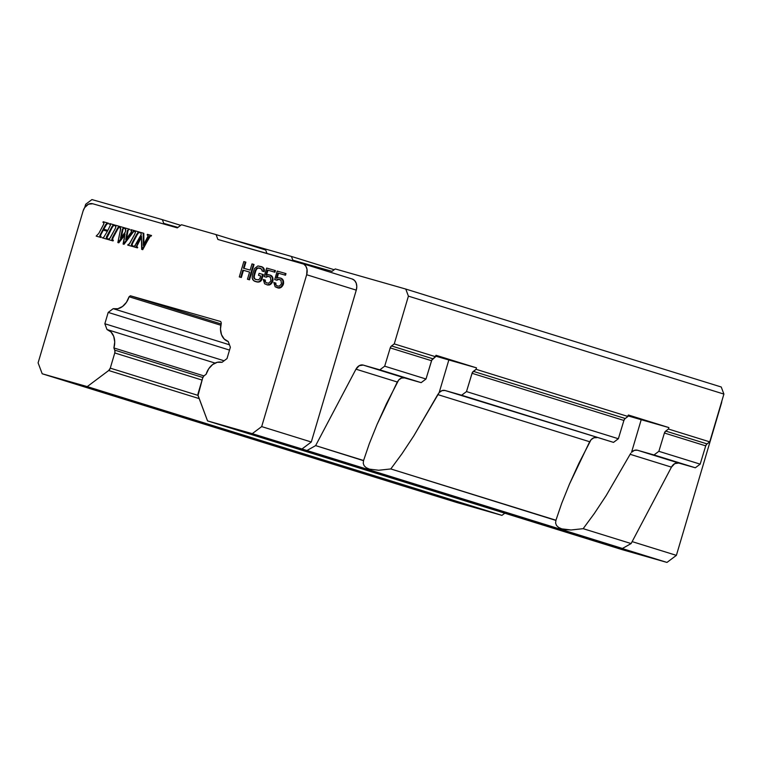 <?xml version="1.0" encoding="UTF-8"?>
<svg xmlns="http://www.w3.org/2000/svg" width="762" height="762" viewBox="0 0 762 762"><rect width="100%" height="100%" fill="white"/><g stroke="black" fill="none" stroke-linecap="round" stroke-linejoin="round"><path stroke-width="1.14" d="M627.878 415.719L642.433 419.767L628.279 415.319L642.395 419.776L628.136 415.785M435.512 355.987L450.066 360.045L435.912 355.597L450.028 360.045L435.769 356.064M623.907 420.453L472.04 373.294L466.496 391.582L618.363 438.741L623.907 420.453L472.04 373.294A3.2 2.4 107.2 0 1 473.354 371.351L625.221 418.5A3.2 2.4 -72.8 0 0 623.907 420.453L624.802 418.881L627.936 416.462L628.374 415.004L668.874 427.577L668.436 429.035L665.721 431.073L707.031 443.903A3.2 2.4 -72.8 0 0 705.717 445.856L664.407 433.026A3.2 2.4 107.2 0 1 665.721 431.073L664.407 433.026L658.863 451.314L654.015 454.952L637.394 450.218L634.384 450.352L631.546 452.304L641.213 419.7L668.874 427.577L628.374 415.004L627.936 416.462L476.069 369.313L472.259 372.723L466.496 391.582L461.648 395.221L613.515 442.379L618.363 438.741L466.496 391.582L461.648 395.221L445.027 390.487L613.515 442.379L445.027 390.487L613.515 442.379L618.363 438.741L623.907 420.453M591.055 439.731L593.884 437.779L596.894 437.636A8.001 5.991 -72.8 0 0 591.055 439.731L589.655 441.741L437.769 394.583L439.179 392.573A8.001 5.991 107.2 0 1 445.027 390.487L442.017 390.63L439.179 392.573L448.837 359.969L476.498 367.856L476.069 369.313L473.354 371.351L625.221 418.5L627.936 416.462L476.069 369.313L476.498 367.856L436.007 355.283L476.498 367.856L448.837 359.969L439.179 392.573L413.842 435.807L401.974 453.752L390.792 468.944L555.946 520.227L561.699 503.349L569.452 484.118L578.901 463.306L591.055 439.731M390.23 347.901A3.2 2.4 107.2 0 1 391.544 345.948L432.854 358.778A3.2 2.4 -72.8 0 0 431.54 360.721L390.23 347.901L384.686 366.189L379.838 369.827L363.217 365.084L421.148 382.648L425.996 379.009L431.768 360.15L435.569 356.73L436.007 355.283L435.569 356.73L394.259 343.91L391.544 345.948L432.854 358.778L435.569 356.73L394.259 343.91L408.413 296.132L394.259 343.91L391.125 346.329L390.23 347.901L431.54 360.721L425.996 379.009L384.686 366.189L425.996 379.009L421.148 382.648L379.838 369.827L421.148 382.648L404.527 377.914A8.001 5.991 -72.8 0 0 398.688 380L401.517 378.057L404.527 377.914L363.217 365.084L379.838 369.827L384.686 366.189L390.23 347.901M363.522 460.686L315.63 445.608L306.953 450.513L252.26 433.664L261.68 426.596L252.26 433.664L301.876 449.066L311.296 442.008L261.68 426.596L306.667 274.739L307.019 269.291L305.857 266.214L303.771 264.128L217.884 239.449L216.065 234.601L181.499 224.742L177.317 227.876L92.726 203.759L88.421 204.216L84.649 207.616L83.087 210.988L38.1 362.855L42.196 373.771L87.23 386.61L108.69 370.513L199.187 398.612L108.69 370.513L110.271 368.141L114.767 352.958L202.073 380.067L114.767 352.958L114.91 350.787L113.909 347.958L114.729 341.919L113.7 336.318L110.995 331.975L107.004 329.536L104.842 323.755L108.204 312.41L113.186 308.677L117.881 308.715L122.539 306.476L126.463 302.276L129.083 296.751L220.79 325.231L129.083 296.751A16.002 11.982 107.2 0 1 113.186 308.677L229.438 344.776L113.186 308.677L108.204 312.41L229.524 350.082L108.204 312.41L104.842 323.755L224.085 360.778L104.842 323.755L107.004 329.536A16.002 11.982 107.2 0 1 107.08 329.555A16.002 11.982 107.2 0 1 113.909 347.958L203.949 375.914L113.909 347.958L114.729 350.129L202.863 377.495L114.729 350.129A3.839 2.877 107.2 0 1 114.767 352.958L110.271 368.141L198.044 395.392L110.271 368.141A3.839 2.877 107.2 0 1 108.69 370.513L87.23 386.61L501.929 515.369L456.895 502.529L402.527 485.765L456.895 502.529L501.929 515.369L87.23 386.61L42.196 373.771L402.527 485.765L42.196 373.771L38.1 362.855L83.087 210.988A9.601 7.191 107.2 0 1 92.726 203.759L177.317 227.876L181.499 224.742L216.065 234.601L265.681 250.003L266.967 253.441L265.681 250.003L216.065 234.601L217.884 239.449L302.476 263.566A9.601 7.191 107.2 0 1 302.6 263.604A9.601 7.191 107.2 0 1 306.667 274.739L356.273 290.141L306.667 274.739L261.68 426.596L311.296 442.008L356.273 290.141A9.601 7.191 -72.8 0 0 352.206 279.006A9.601 7.191 -72.8 0 0 352.092 278.968L354.53 280.426L356.178 283.054L356.797 286.474L356.273 290.141L311.296 442.008L301.876 449.066L666.969 562.423L622.249 549.678L207.54 420.91L622.249 549.678L666.969 562.423L676.389 555.365L721.366 403.498L676.389 555.365L632.136 541.62L676.389 555.365L666.969 562.423L617.363 547.021L622.44 548.469L631.117 543.563L671.455 467.135L674.722 463.629L678.704 463.039L637.394 450.218A8.001 5.991 107.2 0 0 631.546 452.304L641.213 419.7L628.107 415.9L668.874 427.577L668.436 429.035L665.721 431.073L707.031 443.903L709.746 441.865L668.436 429.035L709.746 441.865L723.9 394.087L408.413 296.132L723.9 394.087L721.243 387.001L405.765 289.055L408.413 296.132L405.765 289.055L721.243 387.001L723.9 394.087L709.746 441.865L706.612 444.284L705.717 445.856L664.407 433.026L658.863 451.314L654.015 454.952L637.394 450.218L678.704 463.039A8.001 5.991 -72.8 0 0 671.455 467.135L630.136 454.304L606.209 495.538L594.341 513.483L583.168 528.676L571.071 529.981L561.765 528.857L558.565 527.418L556.489 525.447L555.603 523.027L555.946 520.227L561.699 503.349L569.452 484.118L589.655 441.741L437.769 394.583L413.842 435.807L401.974 453.752L390.792 468.944L378.704 470.249L369.399 469.125L366.198 467.687L364.122 465.725L363.236 463.296L363.579 460.496L369.332 443.627L377.085 424.396L386.534 403.574L398.688 380L397.288 382.01L355.968 369.179L315.63 445.608L363.579 460.496L369.332 443.627L377.085 424.396L397.288 382.01L355.968 369.179A8.001 5.991 107.2 0 1 363.217 365.084L359.245 365.674L355.968 369.179L315.63 445.608L306.953 450.513L622.44 548.469L631.117 543.563L671.455 467.135L630.136 454.304L606.209 495.538L594.341 513.483L583.168 528.676L631.117 543.563L583.168 528.676L571.071 529.981L565.985 529.714L561.765 528.857L558.565 527.418L556.489 525.447M435.74 356.168L448.837 359.969L435.74 356.168M332.013 271.348L335.232 268.938L405.765 289.055L335.232 268.938L332.013 271.348L292.837 260.175L332.013 271.348M334.185 269.729L291.436 256.451L292.837 260.175L291.436 256.451L334.185 269.729M180.699 225.342L162.354 219.656L163.754 223.38L177.927 227.419L163.754 223.38L162.354 219.656L180.699 225.342M630.793 453.247L630.136 454.304L630.793 453.247M555.889 520.417L390.792 468.944L378.704 470.249L369.399 469.125L366.198 467.687L364.122 465.725L363.236 463.296L363.579 460.496M678.704 463.039L695.325 467.782L654.015 454.952L695.325 467.782L700.173 464.144L658.863 451.314L700.173 464.144L705.717 445.856L700.173 464.144L695.325 467.782L678.704 463.039M230.353 239.039L291.436 256.451L230.353 239.039M91.945 199.577L162.354 219.656L91.945 199.577L85.677 204.273L91.945 199.577M84.706 207.54L85.677 204.273L84.706 207.54M107.947 238.858L107.652 239.392L102.299 237.849L107.652 239.392L107.042 239.201L107.947 238.858L106.251 237.801L106.861 237.992L107.623 235.953L107.013 235.763L107.623 235.953L112.062 227.705L111.462 227.524L112.062 227.705L113.424 225.704L112.814 225.514L107.013 235.763L106.251 237.801L107.337 238.668L107.042 239.201L102.299 237.849L103.813 237.201L107.385 231.286L102.699 229.953L99.784 235.696L100.413 237.315L96.183 236.106L98.784 233.42L103.222 225.171L103.984 223.237L102.937 222.275L103.213 221.742L107.947 223.085L106.442 223.704L103.156 229.076L107.861 230.41L103.156 229.076L105.651 224.619L107.947 223.085L103.213 221.742L102.937 222.275L103.984 223.237L103.68 224.238L98.784 233.42L96.183 236.106L100.413 237.315L99.784 235.696L102.699 229.953L107.385 231.286L103.813 237.201L102.299 237.849L107.042 239.201L107.337 238.668L106.251 237.801L106.528 236.744L112.176 226.324L114.005 224.809L109.823 223.618L109.538 224.152L110.452 225.028L107.861 230.41L110.452 225.028L109.538 224.152L109.823 223.618L114.614 225L112.814 225.514L114.319 225.533M118.339 227.162L118.939 227.352L118.339 227.162L117.015 229.105L112.576 237.344L111.862 239.268L112.471 240.754L108.214 239.535L109.652 238.658L115.243 228.6L115.91 226.695L114.957 225.704L115.243 225.161L119.644 226.419L118.339 227.162L119.644 226.419L115.243 225.161L114.957 225.704L115.91 226.695L115.243 228.6L110.261 237.792L108.214 239.535L112.471 240.754L111.862 239.268L112.576 237.344L117.958 227.552M125.359 232.019L120.501 238.163L122.444 229.019L124.139 227.705L119.996 226.524L120.672 228.733L117.843 242.545L125.025 233.858L123.425 244.135L132.826 231.734L134.35 230.61L131.035 229.667L131.54 231.734L125.73 239.592L127.425 230.476L129.149 229.133L125.006 227.952L124.711 228.486L125.749 229.733L125.359 232.019L125.597 229.057L124.711 228.486L125.006 227.952L129.75 229.314L127.425 230.476L128.435 229.972L127.425 230.476L127.302 230.981L128.035 230.667L127.302 230.981L127.111 232L127.721 232.181L127.911 231.172L127.721 232.181L127.111 232L125.73 239.592L131.378 232.01L131.035 229.667L134.75 230.743L131.474 233.429L132.083 233.62L133.436 231.915L132.083 233.62L131.474 233.429L123.425 244.135L124.025 244.326L132.083 233.62L124.025 244.326L123.082 244.04L124.025 244.326L123.082 244.04L125.025 233.858L118.177 242.64L118.786 242.83L124.778 235.144L118.786 242.83L117.843 242.545L118.453 242.735L117.843 242.545L120.472 229.905L119.996 226.524L124.749 227.895L122.444 229.019L123.615 228.476L122.444 229.019L122.291 229.553L123.053 229.21L122.291 229.553L122.12 230.372L122.73 230.562L122.901 229.743L122.73 230.562L122.12 230.372L120.501 238.163L125.359 232.019M137.846 232.724L138.455 232.915L137.846 232.724L136.531 234.667L132.093 242.907L131.378 244.831L131.978 246.317L127.721 245.097L128.33 245.288L127.721 245.097L128.016 244.564L129.169 244.221L134.76 234.163L135.426 232.258L134.76 230.734L139.16 231.981L137.846 232.724L139.16 231.981L134.76 230.734L134.474 231.267L135.426 232.258L134.76 234.163L129.778 243.354L127.721 245.097L131.978 246.317L131.378 244.831L132.093 242.907L137.474 233.115M133.674 246.183L133.388 246.717L136.817 247.698L137.112 247.164L136.093 246.383L136.703 246.574L141.418 237.211L137.503 244.469L136.893 244.278L141.389 235.934L142.123 249.469L149.6 236.134L150.933 235.344L147.437 234.344L147.152 234.877L148.209 235.782L147.923 236.82L143.313 245.393L143.189 233.134L140.418 232.343L141.294 234.344L134.807 245.831L133.674 246.183L134.807 245.831L141.294 234.344L140.418 232.343L143.799 233.324L143.189 233.134L143.313 245.393L148.209 235.782L147.152 234.877L147.437 234.344L151.543 235.534L149.6 236.134L151.247 236.068L149.6 236.134L146.475 241.373L147.085 241.564L150.2 236.325L147.085 241.564L146.475 241.373L142.123 249.469L142.732 249.65L147.085 241.564L142.732 249.65L141.656 249.336L142.732 249.65L141.656 249.336L141.389 235.934L136.893 244.278L137.503 244.469L136.703 246.574L136.093 246.383L137.722 247.345L136.703 246.574L137.722 247.345L137.112 247.164L136.817 247.698L137.427 247.879L137.722 247.345L137.427 247.879L133.388 246.717L133.674 246.183M136.198 245.793L136.093 246.383M239.287 276.911L240.735 277.32L242.859 270.139L249.584 272.053L247.45 279.235L248.898 279.644L253.441 264.309L251.993 263.9L250.165 270.1L243.44 268.186L245.278 261.976L243.83 261.566L239.287 276.911L239.897 277.101L241.335 277.511L239.287 276.911L243.83 261.566L245.878 262.166L245.278 261.976L243.44 268.186L250.165 270.1L251.993 263.9L254.041 264.5L253.441 264.309L248.898 279.644L249.498 279.835L254.041 264.5L249.498 279.835L247.45 279.235L249.498 279.835L247.45 279.235L249.584 272.053L242.859 270.139L249.574 272.072L242.859 270.139L240.735 277.32L241.335 277.511L243.469 270.329L241.335 277.511L239.287 276.911M260.614 280.511L262.69 274.377L259.09 273.348L258.508 275.311L260.671 275.93L259.899 278.54L258.451 279.892L255.232 279.33L253.841 277.873L253.803 275.387L255.251 270.491L256.651 268.405L258.623 267.91L260.785 268.529L262.176 269.986L262.118 271.034L263.566 271.443L263.804 269.738L262.461 267.233L257.899 265.938L254.537 268.51L252.365 274.977L252.212 278.111L252.784 279.692L254.66 281.292L258.118 281.921L261.223 280.702L261.852 279.464L261.242 279.273L259.27 281.54L259.88 281.73L261.223 280.702L260.614 280.511M264.128 276.558L265.814 277.035L268.119 276.282L270.424 277.292L270.901 280.968L268.681 283.169L266.186 282.807L264.795 281.349L264.7 279.911L263.261 279.492L264.595 283.769L267.138 284.855L269.929 284.226L271.996 281.635L272.386 278.559L272.053 277.054L270.043 275.063L267.3 274.634L265.814 275.272L267.357 270.043L274.32 272.034L274.806 270.405L266.643 268.072L264.128 276.558L264.738 276.749L266.414 277.225L264.128 276.558L266.643 268.072L275.415 270.586L274.806 270.405L274.32 272.034L274.93 272.225L275.415 270.586L274.93 272.225L267.357 270.043L274.93 272.225L267.357 270.043L265.814 275.272L268.605 274.644L271.758 275.92L270.653 275.244L272.663 277.235L271.758 275.92L272.663 277.235L272.053 277.054L272.386 278.559L272.996 278.749L272.663 277.235L272.386 280.33L272.996 280.521L272.996 278.749L272.996 280.521L272.386 280.33L271.996 281.635L272.606 281.826L272.996 280.521L271.034 283.131L271.643 283.321L272.606 281.826L269.929 284.226L270.539 284.417L271.643 283.321L270.539 284.417L268.443 284.864L269.043 285.055L270.539 284.417L267.748 285.036L264.595 283.769L263.261 279.492L265.309 280.092L264.7 279.911L264.795 281.349L265.405 281.54L265.309 280.092L265.405 281.54L264.795 281.349L266.186 282.807L268.681 283.169L270.901 280.968L270.424 277.292L268.119 276.282L269.596 276.72L267.062 276.33L268.729 276.473L267.062 276.33L265.814 277.035L266.414 277.225L267.672 276.52L266.414 277.225L264.128 276.558M274.691 279.568L276.377 280.054L278.682 279.292L280.988 280.302L281.464 283.978L279.244 286.179L276.749 285.817L275.358 284.359L275.263 282.921L273.825 282.512L275.158 286.779L277.701 287.865L280.492 287.245L282.569 284.645L282.95 281.569L282.616 280.064L280.607 278.073L277.873 277.644L276.377 278.282L277.92 273.063L284.883 275.044L285.369 273.415L277.206 271.082L274.691 279.568L275.301 279.759L276.987 280.235L274.691 279.568L277.206 271.082L285.979 273.606L285.369 273.415L284.883 275.044L285.493 275.234L285.979 273.606L285.493 275.234L277.92 273.063L285.493 275.234L277.92 273.063L276.377 278.282L277.873 277.644L281.216 278.263L283.226 280.254L282.321 278.93L283.226 280.254L282.616 280.064L282.95 281.569L283.559 281.759L283.226 280.254L282.95 283.34L283.559 283.531L283.559 281.759L283.559 283.531L282.95 283.34L282.569 284.645L283.169 284.836L283.559 283.531L281.597 286.141L282.207 286.331L283.169 284.836L280.492 287.245L281.102 287.426L282.207 286.331L281.102 287.426L279.006 287.874L279.606 288.065L281.102 287.426L278.311 288.055L279.606 288.065L275.158 286.779L273.825 282.512L275.873 283.112L275.263 282.921L275.358 284.359L275.968 284.55L275.873 283.112L275.968 284.55L275.358 284.359L276.749 285.817L279.244 286.179L281.464 283.978L280.988 280.302L278.682 279.292L280.159 279.73L277.625 279.349L279.292 279.483L277.625 279.349L276.377 280.054L276.987 280.235L278.235 279.53L276.987 280.235L274.691 279.568M204.254 375.656L206.131 374.247A16.002 11.982 107.2 0 1 222.028 362.331L227.009 358.588L230.372 347.243L228.2 341.471A16.002 11.982 107.2 0 1 228.124 341.452A16.002 11.982 107.2 0 1 221.294 323.04L220.485 329.089L221.504 334.689L224.219 339.033L228.2 341.471L230.372 347.243L227.009 358.588L222.028 362.331L217.322 362.283L212.665 364.531L208.74 368.722L206.131 374.247L203.749 376.114L202.673 378.028A3.839 2.877 107.2 0 1 204.254 375.656M198.215 396.04A3.839 2.877 107.2 0 1 198.177 393.202L202.673 378.028L198.044 395.383L207.54 420.91L198.215 396.04M555.603 523.027L555.946 520.227M352.092 278.968L302.714 263.642M110.214 224.361L109.538 224.152M102.699 229.953L107.385 231.296L102.699 229.953M100.555 233.915L101.156 234.105L103.308 230.134L101.156 234.105L100.555 233.915M99.784 235.696L100.394 235.887L101.156 234.105L100.394 235.887L99.784 235.696M100.708 236.782L101.317 236.972L100.394 235.887L101.317 236.972L100.708 236.782M100.413 237.315L101.317 236.972L100.413 237.315M96.183 236.106L101.022 237.506L96.183 236.106M107.947 223.085L108.556 223.276L107.947 223.085M107.661 223.618L108.556 223.276L107.661 223.618M106.442 223.704L108.261 223.809L106.442 223.704M106.69 224.228L103.775 229.248L105.604 225.866L104.994 225.676L105.604 225.866L107.042 223.895M119.358 226.952L119.967 227.143L119.358 226.952M118.939 227.352L119.967 227.143L118.939 227.352L117.624 229.295L117.015 229.105L117.624 229.295L113.186 237.534L117.624 229.295M112.576 237.344L113.186 237.534L112.576 237.344M111.862 239.268L112.471 239.459L113.186 237.534L112.471 239.459L111.862 239.268M112.757 240.22L113.367 240.401L112.471 239.459L113.367 240.401L112.757 240.22M112.471 240.754L113.367 240.401L112.471 240.754M108.814 239.725L113.071 240.935L108.814 239.725M126.578 238.468L127.721 232.181L126.578 238.468M131.578 230.657L130.769 230.21M120.386 227.267L119.71 227.057M121.377 237.049L122.73 230.562L121.377 237.049M139.16 231.981L139.77 232.172L139.16 231.981M138.865 232.515L139.77 232.172L138.865 232.515M138.455 232.915L139.475 232.705L138.455 232.915L137.141 234.858L136.531 234.667L137.141 234.858L132.702 243.097L137.141 234.858M132.093 242.907L132.702 243.097L132.093 242.907M131.378 244.831L131.988 245.021L132.702 243.097L131.988 245.021L131.378 244.831M132.274 245.783L132.883 245.974L131.988 245.021L132.883 245.974L132.274 245.783M131.978 246.317L132.883 245.974L131.978 246.317M128.33 245.288L132.588 246.497L128.33 245.288M133.988 246.898L137.427 247.879L133.988 246.898M143.904 244.297L143.799 233.324L143.904 244.297M244.05 268.357L245.878 262.166L244.05 268.357M258.118 281.921L259.88 281.73L258.118 281.921M254.66 281.292L257.423 282.092L253.555 280.626L252.212 278.111L252.365 274.977L254.537 268.51L257.899 265.938L261.966 266.757L263.843 268.348L263.071 267.424L264.414 269.929L263.843 268.348L264.414 269.929L263.804 269.738L263.566 271.443L264.166 271.634L264.414 269.929L264.166 271.634L262.728 271.224L264.166 271.634L262.118 271.034L261.642 269.129L258.623 267.91L260.823 268.548L257.566 267.957L259.223 268.1L257.566 267.957L256.651 268.405L258.175 268.148L255.88 269.253L257.261 268.595L255.251 270.491L255.861 270.681L256.489 269.443L255.861 270.681L255.251 270.491L253.803 275.387L254.413 275.568L255.861 270.681L253.66 276.758L254.26 276.949L254.413 275.568L254.26 276.949L253.66 276.758L253.841 277.873L254.451 278.063L254.26 276.949L254.451 278.063L253.841 277.873L254.375 278.73L254.984 278.921L254.451 278.063L255.232 279.33L258.451 279.892L259.899 278.54L260.671 275.93L258.508 275.311L260.671 275.939L258.508 275.311L259.09 273.348L263.3 274.568L262.69 274.377L261.242 279.273L261.852 279.464L263.3 274.568L261.223 280.702L258.718 282.111L254.66 281.292M255.803 279.492L254.984 278.921L255.803 279.492M266.576 274.949L267.967 270.234L266.576 274.949M266.757 282.969L265.928 282.397L266.757 282.969M277.139 277.959L278.53 273.244L277.139 277.959M277.32 285.979L276.492 285.407L277.32 285.979M721.366 403.498A9.601 7.191 -72.8 0 0 721.843 401.031L721.366 403.498M501.929 515.369L504.815 513.217L501.929 515.369M107.08 329.555L215.065 363.083L107.166 329.584M252.26 433.664L207.54 420.91L252.26 433.664M129.083 296.751L130.378 295.78L220.732 321.535L221.294 323.04L220.732 321.535L130.378 295.78L129.083 296.751M112.062 227.705L106.861 238.001M221.066 323.936L130.378 295.78L221.066 323.936M302.6 263.604L352.206 279.006"/></g></svg>

